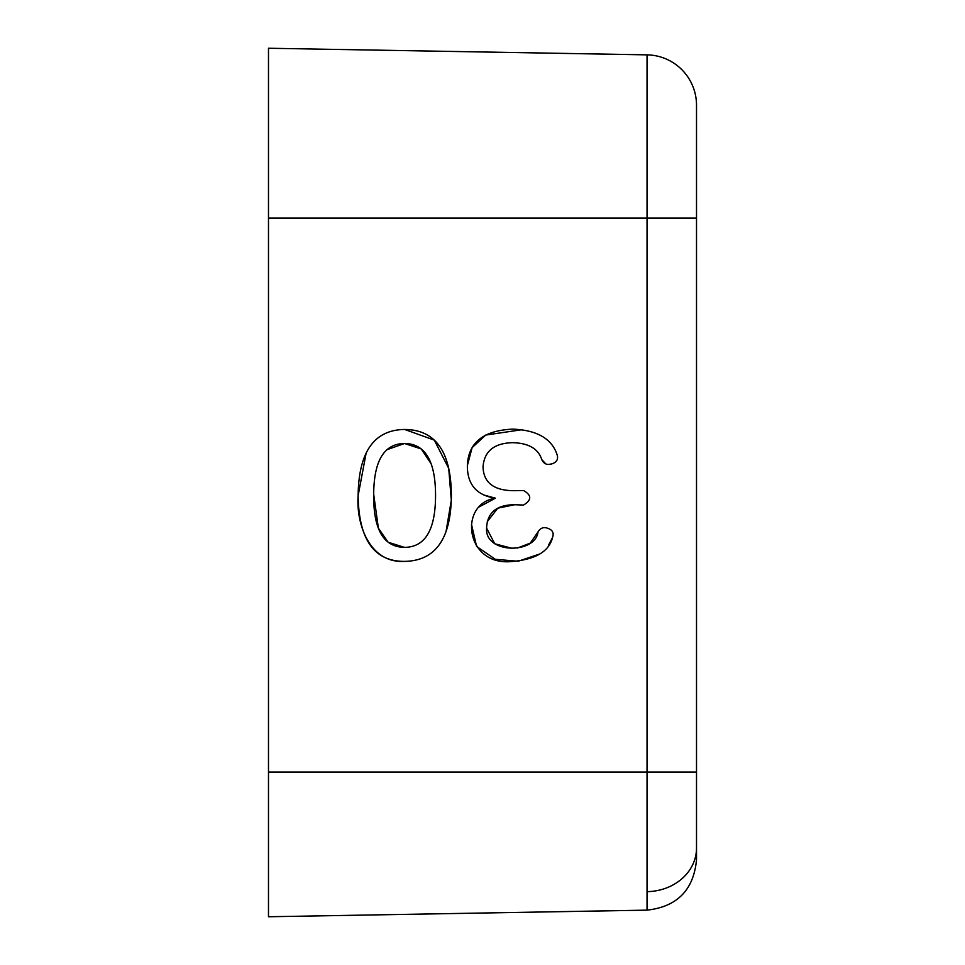 <?xml version="1.0" encoding="UTF-8"?>
<svg xmlns="http://www.w3.org/2000/svg" width="965" height="965" viewBox="0 0 965 965"><rect width="100%" height="100%" fill="white"/><g stroke="black" fill="none" stroke-linecap="round" stroke-linejoin="round"><path stroke-width="1.45" d="M404.504 561.389C369.643 563.415 355.964 524.128 358.136 495.588C358.739 539.568 374.191 561.497 404.504 561.389C435.312 560.87 450.932 539.049 451.367 495.913C451.222 451.885 435.661 429.727 404.673 429.461L434.286 440.1L448.713 468.375L451.306 500.268L446.035 531.631M386.965 449.702L404.54 443.502L421.271 448.954L431.09 463.731M404.371 547.348C425.058 547.288 435.444 530.099 435.553 495.745C435.589 461.101 425.239 443.683 404.54 443.502C383.889 443.683 373.6 461.101 373.684 495.745C373.539 529.845 383.781 547.046 404.371 547.348L388.135 542.246L378.377 528.157L373.684 494.261M404.673 429.461C374.143 429.859 358.63 451.909 358.136 495.588L366.145 453.055M530.28 543.114L538.048 531.836C535.466 554.489 483.935 553.97 486.625 527.59C487.458 512.415 496.818 504.792 514.707 504.731L497.783 508.169L487.289 521.655M486.637 528.193L494.719 543.778L512.089 548.325M517.421 548.024L530.219 543.15M478.869 507.059L495.443 498.193C458.17 503.742 465.239 566.033 511.438 561.558C535.358 559.616 549.073 551.57 552.583 537.384L548.663 544.899M539.809 553.958L518.157 561.256L495.334 559.314L476.589 546.431L471.487 524.321M545.828 463.912L541.811 459.666C543.778 463.9 547.107 465.311 551.763 463.912C556.841 462.235 558.578 459.075 556.998 454.443C551.63 438.568 536.878 430.137 512.753 429.123C483.417 430.487 468.29 442.621 467.362 465.54C467.253 484.514 476.614 495.395 495.443 498.193L483.899 495.033M467.362 465.54L472.102 447.663L485.721 435.058L522.149 429.69M551.763 463.912L548.82 464.394M514.707 504.731L523.525 505.057C531.775 500.039 531.775 495.202 523.525 490.522L514.55 490.69C494.032 490.763 483.525 482.814 483.031 466.843C484.261 451.282 494.056 443.225 512.427 442.682C528.506 443.031 538.301 448.701 541.811 459.666M552.583 537.384C554.079 532.957 552.559 529.954 548.011 528.41C543.838 526.709 540.521 527.855 538.048 531.836M268.487 772.06L647.045 772.06L647.045 910.14L268.487 916.75L268.487 48.25L647.045 54.86L268.487 48.25M696.513 777.018L696.513 774.063M696.513 859.791C693.654 889.971 677.165 906.762 647.045 910.14C677.165 906.762 693.654 889.971 696.513 859.791L696.513 105.209A50.361 50.361 0 0 0 647.045 54.86A50.361 50.361 0 0 1 696.513 105.209M268.487 218.126L647.045 218.126L647.045 772.06L696.513 772.06M696.513 218.126L647.045 218.126L647.045 54.86M647.045 891.648A50.361 43.606 -0 0 0 696.513 848.042"/></g></svg>

